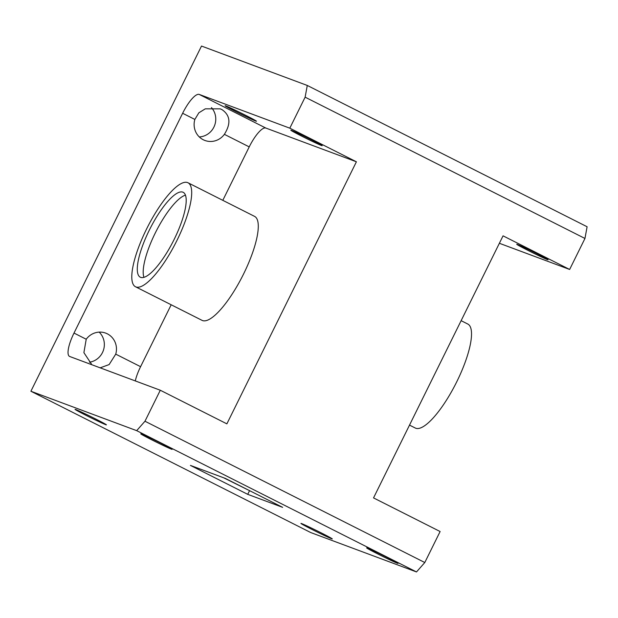 <?xml version="1.0" encoding="UTF-8"?>
<svg xmlns="http://www.w3.org/2000/svg" width="618" height="618" viewBox="0 0 618 618"><rect width="100%" height="100%" fill="white"/><g stroke="black" fill="none" stroke-linecap="round" stroke-linejoin="round"><path stroke-width="0.93" d="M74.005 333.063A23.584 6.535 116.8 0 0 69.533 356.416A23.584 6.535 116.8 0 0 69.718 356.493L160.294 390.236L144.975 421.229L424.798 562.527L416.493 571.944L310.723 532.546L30.9 391.248L201.507 46.056L307.277 85.454L587.1 226.752L584.96 238.463L305.13 97.173L289.811 128.173L356.401 161.792L265.825 128.05A23.584 6.535 -63.2 0 0 249.224 146.891L224.365 134.338C231.124 123.546 230.313 115.296 221.924 109.579L220.24 108.845L205.276 108.838L198.865 112.8L194.848 119.436L182.634 113.272L74.005 333.063L86.219 339.236A17.489 16.802 -69.6 0 1 105.686 333.11A17.489 16.802 -69.6 0 1 107.331 333.828A17.489 16.802 -69.6 0 1 115.736 354.137L140.587 366.683A23.584 6.535 -63.2 0 0 135.288 380.92M86.219 339.236L83.893 352.646L91.394 363.987M224.365 134.338A17.489 16.802 -69.6 0 1 204.89 140.464A17.489 16.802 -69.6 0 1 203.252 139.745A17.489 16.802 -69.6 0 1 194.848 119.436M527.826 250.313A17.489 0.518 26.3 0 1 516.718 244.264A17.489 0.518 26.3 0 1 536.965 253.72A17.489 0.518 26.3 0 1 548.081 259.769A17.489 0.518 26.3 0 1 527.826 250.313M301.947 136.261A17.489 0.518 26.3 0 1 290.831 130.213A17.489 0.518 26.3 0 1 311.086 139.668A17.489 0.518 26.3 0 1 322.194 145.717A17.489 0.518 26.3 0 1 301.947 136.261M236.223 111.781A17.489 0.518 26.3 0 1 225.114 105.732A17.489 0.518 26.3 0 1 245.361 115.18A17.489 0.518 26.3 0 1 256.478 121.228A17.489 0.518 26.3 0 1 236.223 111.781M386.907 557.351A17.489 0.518 -153.7 0 0 366.652 547.896A17.489 0.518 -153.7 0 0 377.768 553.944A17.489 0.518 -153.7 0 0 398.015 563.4A17.489 0.518 -153.7 0 0 386.907 557.351M161.02 443.291A17.489 0.518 -153.7 0 0 140.773 433.844A17.489 0.518 -153.7 0 0 151.881 439.892A17.489 0.518 -153.7 0 0 172.136 449.34A17.489 0.518 -153.7 0 0 161.02 443.291M95.303 418.811A17.489 0.518 -153.7 0 0 75.048 409.355A17.489 0.518 -153.7 0 0 86.165 415.404A17.489 0.518 -153.7 0 0 106.412 424.86A17.489 0.518 -153.7 0 0 95.303 418.811M321.182 532.87A17.489 0.518 -153.7 0 0 300.935 523.415A17.489 0.518 -153.7 0 0 312.044 529.464A17.489 0.518 -153.7 0 0 332.299 538.919A17.489 0.518 -153.7 0 0 321.182 532.87M143.94 277.343A47.555 13.179 116.8 0 1 155.875 231.796A47.555 13.179 116.8 0 1 185.446 195.149M140.68 277.374A47.555 13.179 116.8 0 1 140.309 277.212A47.555 13.179 116.8 0 1 149.649 229.471A47.555 13.179 116.8 0 1 182.804 192.144A47.555 13.179 116.8 0 1 183.183 192.306A47.555 13.179 116.8 0 1 173.843 240.039A47.555 13.179 116.8 0 1 140.68 277.374M187.54 182.565A58.247 16.145 116.8 0 1 187.996 182.758A58.247 16.145 116.8 0 1 176.563 241.229A58.247 16.145 116.8 0 1 135.945 286.953A58.247 16.145 116.8 0 1 135.489 286.752A58.247 16.145 116.8 0 1 146.929 228.281A58.247 16.145 116.8 0 1 187.54 182.565M187.996 182.758L254.585 216.385A58.247 16.145 116.8 0 1 243.144 274.856A58.247 16.145 116.8 0 1 202.534 320.572A58.247 16.145 116.8 0 1 202.078 320.371L135.489 286.752M461.128 320.672L467.826 324.056A58.247 16.145 116.8 0 1 456.385 382.527A58.247 16.145 116.8 0 1 415.775 428.243A58.247 16.145 116.8 0 1 415.319 428.042L409.51 425.114M289.811 128.173L199.243 94.43L265.825 128.05M584.96 238.463L569.641 269.463L499.375 243.283M569.641 269.463L503.052 235.844L373.535 497.907L440.116 531.526L424.798 562.527M249.224 146.891L222.804 200.332M171.186 304.774L140.587 366.683M356.401 161.792L226.876 423.855L160.294 390.236M99.158 332.113A17.489 16.802 -69.6 0 1 103.476 350.082A17.489 16.802 -69.6 0 1 89.456 362.218M211.449 107.586A17.489 16.802 -69.6 0 1 214.384 126.026A17.489 16.802 -69.6 0 1 199.305 136.941M225.331 478.409L190.421 465.408L247.733 494.346L282.65 507.355L225.331 478.409M416.493 571.944L136.671 430.653L30.9 391.248M305.13 97.173L307.277 85.454M136.671 430.653L144.975 421.229M182.634 113.272A23.584 6.535 116.8 0 1 199.243 94.43M223.662 477.791L251.147 491.449M249.471 490.823L247.733 494.346M100.17 367.841L109.131 364.574L115.736 354.137"/></g></svg>
